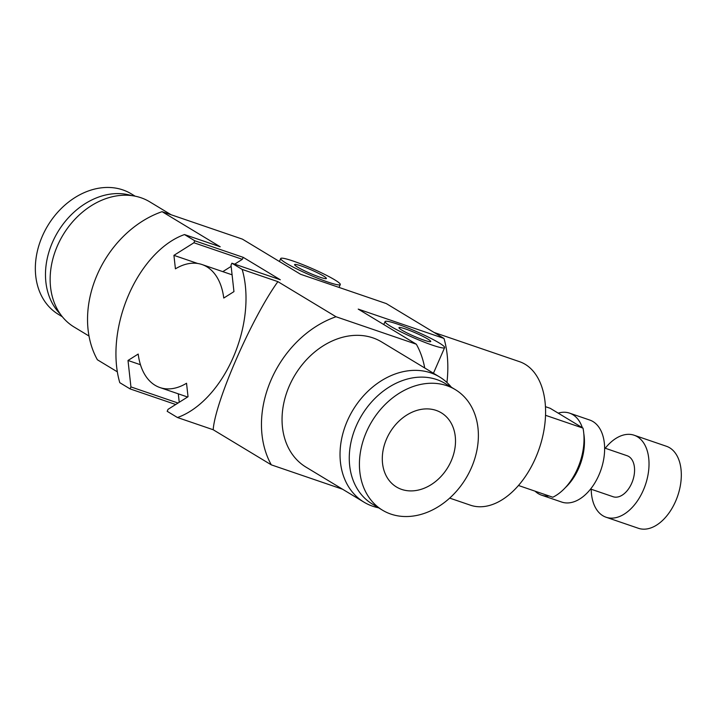 <?xml version="1.0" encoding="UTF-8"?>
<svg xmlns="http://www.w3.org/2000/svg" width="716" height="716" viewBox="0 0 716 716"><rect width="100%" height="100%" fill="white"/><g stroke="black" fill="none" stroke-linecap="round" stroke-linejoin="round"><path stroke-width="1.07" d="M434.084 332.457L519.539 361.678A75.842 46.746 108.9 0 1 539.229 448.565A75.842 46.746 108.9 0 1 470.457 505.201L449.693 498.103M545.44 406.67L550.201 408.299L583.003 428.114A48.751 30.054 108.9 0 1 552.806 497.235L518.482 485.493M558.203 413.132A43.336 26.716 108.9 0 1 569.569 413.141A43.336 26.716 108.9 0 1 582.35 427.721M583.791 433.61A43.336 26.716 108.9 0 1 565.3 487.685M549.038 495.946A43.336 26.716 108.9 0 1 541.52 495.15A43.336 26.716 108.9 0 1 535.085 491.176M569.569 413.141L589.742 420.041A43.336 26.716 108.9 0 1 601.001 469.696A43.336 26.716 108.9 0 1 561.702 502.059L541.52 495.15M604.626 448.037L627.135 455.734A21.668 13.353 108.9 0 1 632.756 480.552A21.668 13.353 108.9 0 1 613.111 496.734L590.602 489.037M605.244 448.243A43.336 26.716 108.9 0 1 634.143 435.23A43.336 26.716 108.9 0 1 645.393 484.875A43.336 26.716 108.9 0 1 606.094 517.238A43.336 26.716 108.9 0 1 591.219 489.252M634.143 435.23L666.435 446.274A43.336 26.716 108.9 0 1 677.685 495.92A43.336 26.716 108.9 0 1 638.386 528.283L606.094 517.238M128.003 360.47L130.93 386.917L130.07 388.895L119.778 382.675A97.51 60.108 108.9 0 1 184.486 234.562L194.779 240.782L193.92 242.76L173.925 255.352L175.42 268.84A65.004 40.069 108.9 0 1 202.01 264.535A65.004 40.069 108.9 0 1 223.759 298.044L233.953 291.618L231.017 265.171L231.886 263.202L242.169 269.422A97.51 60.108 108.9 0 1 177.47 417.526L167.177 411.306L168.036 409.337L188.031 396.736L186.536 383.257A65.004 40.069 108.9 0 1 159.936 387.553A65.004 40.069 108.9 0 1 138.197 354.053L128.003 360.47L140.461 364.73M177.47 417.526L213.189 429.743C215.167 401.649 251.898 317.564 277.897 281.639L242.169 269.422M184.486 234.562L220.206 246.778L162.084 211.668L242.411 239.135L300.532 274.255L386.3 303.584L443.983 338.435L358.215 309.106L416.336 344.217L336.019 316.749L277.897 281.639M194.779 240.782L243.216 257.348L280.314 279.768L231.886 263.202M130.93 386.917L178.042 403.027M179.233 402.276L178.302 393.836M175.706 404.504L130.07 388.895M162.084 211.668A97.51 76.102 121.1 0 0 97.385 359.772L117.343 371.837M213.189 429.743L271.31 464.854L342.579 489.234M173.925 255.352L197.688 263.479M193.92 242.76L242.348 259.326L234.678 264.159M231.152 266.379L222.792 271.641M243.216 257.348L242.348 259.326M271.31 464.854A97.51 76.102 -58.9 0 1 336.019 316.749M416.336 344.217A97.51 76.102 -58.9 0 1 424.722 367.979M405.569 328.984A17.336 1.808 -156.4 0 1 422.431 336.126A17.336 1.808 -156.4 0 1 430.737 341.532A17.336 1.808 -156.4 0 1 414.125 336.252A17.336 1.808 -156.4 0 1 398.964 327.651A17.336 1.808 -156.4 0 1 405.569 328.984M397.461 324.08A32.506 3.401 -156.4 0 1 429.063 337.46A32.506 3.401 -156.4 0 1 444.636 347.6A32.506 3.401 -156.4 0 1 413.49 337.701A32.506 3.401 -156.4 0 1 385.065 321.582A32.506 3.401 -156.4 0 1 397.461 324.08M301.221 265.94A17.336 1.808 -156.4 0 1 318.074 273.073A17.336 1.808 -156.4 0 1 326.38 278.479A17.336 1.808 -156.4 0 1 309.768 273.199A17.336 1.808 -156.4 0 1 294.607 264.598A17.336 1.808 -156.4 0 1 301.221 265.94M293.104 261.036A32.506 3.401 -156.4 0 1 324.706 274.416A32.506 3.401 -156.4 0 1 340.279 284.556A32.506 3.401 -156.4 0 1 309.133 274.658A32.506 3.401 -156.4 0 1 280.708 258.53A32.506 3.401 -156.4 0 1 293.104 261.036M446.945 382.496A97.51 60.108 -71.1 0 0 443.983 338.435M583.003 428.114L545.52 415.298M88.99 336.019L74.097 327.024A73.13 57.074 -58.9 0 1 63.062 234.911A73.13 57.074 -58.9 0 1 149.742 201.831L171.133 214.764M62.328 316.749L58.399 314.369A70.428 54.962 -58.9 0 1 47.775 225.674A70.428 54.962 -58.9 0 1 131.234 193.821L135.163 196.193M60.225 313.957A70.428 54.962 -58.9 0 1 57.915 231.805A70.428 54.962 -58.9 0 1 131.717 195.629M451.384 387.249A73.13 57.074 121.1 0 0 439.615 376.974L381.637 341.944A73.13 57.074 121.1 0 0 294.965 375.023A73.13 57.074 121.1 0 0 306 467.136L363.979 502.158A73.13 57.074 121.1 0 0 378.549 507.805M439.615 376.974A73.13 57.074 121.1 0 0 352.943 410.053A73.13 57.074 121.1 0 0 363.979 502.158M418.663 489.995A43.336 33.822 -58.9 0 1 396.485 486.996A43.336 33.822 -58.9 0 1 389.952 432.41A43.336 33.822 -58.9 0 1 441.307 412.81A43.336 33.822 -58.9 0 1 453.505 454.588A43.336 33.822 -58.9 0 1 418.663 489.995M418.511 515.055A70.428 54.962 121.1 0 0 475.129 457.515A70.428 54.962 121.1 0 0 455.313 389.62A70.428 54.962 121.1 0 0 371.855 421.473A70.428 54.962 121.1 0 0 382.478 510.177A70.428 54.962 121.1 0 0 418.511 515.055M455.313 389.62L445.173 383.49A70.428 54.962 121.1 0 0 361.705 415.343A70.428 54.962 121.1 0 0 372.338 504.046L382.478 510.177M187.592 397.013L159.936 387.553M202.01 264.535L232.091 274.819M433.44 373.242L444.636 347.6M383.767 324.545L385.065 321.582M339.026 287.42L340.279 284.556M279.41 261.492L280.708 258.53"/></g></svg>
